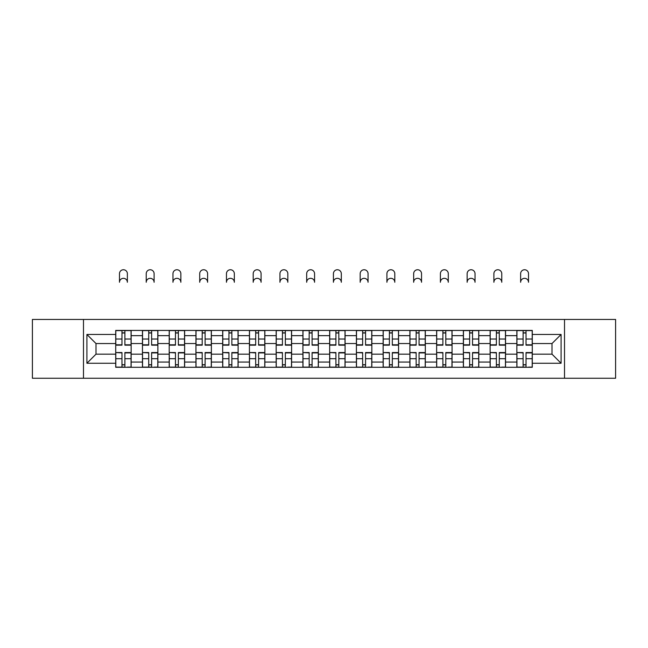 <?xml version="1.0" encoding="UTF-8"?>
<svg xmlns="http://www.w3.org/2000/svg" width="648" height="648" viewBox="0 0 648 648"><rect width="100%" height="100%" fill="white"/><g stroke="black" fill="none" stroke-linecap="round" stroke-linejoin="round"><path stroke-width="0.97" d="M564.513 378.254L615.6 378.254L615.6 319.456L32.4 319.456L32.4 378.254L564.513 378.254L564.513 319.456M142.455 367.286L142.455 335.656L131.139 335.656L131.139 367.286M131.139 335.656L131.139 330.431M142.455 335.656L142.455 330.431M157.885 330.431L157.885 367.286M169.201 367.286L169.201 330.431M184.631 330.431L184.631 367.286M195.939 367.286L195.939 330.431M211.37 330.431L211.37 367.286M222.685 367.286L222.685 330.431M238.116 330.431L238.116 367.286M249.431 367.286L249.431 330.431M264.854 330.431L264.854 367.286M276.17 367.286L276.17 330.431M291.6 330.431L291.6 367.286M302.916 367.286L302.916 330.431M318.346 330.431L318.346 367.286M329.654 367.286L329.654 330.431M345.084 330.431L345.084 367.286M356.4 367.286L356.4 330.431M371.831 330.431L371.831 367.286M383.146 367.286L383.146 330.431M398.569 330.431L398.569 367.286M409.884 367.286L409.884 330.431M425.315 330.431L425.315 367.286M436.63 367.286L436.63 330.431M452.061 330.431L452.061 367.286M463.369 367.286L463.369 330.431M478.799 330.431L478.799 367.286M490.115 367.286L490.115 330.431M505.545 330.431L505.545 367.286M516.861 367.286L516.861 330.431M516.861 354.173L505.545 354.173M490.115 354.173L478.799 354.173M463.369 354.173L452.061 354.173M436.63 354.173L425.315 354.173M409.884 354.173L398.569 354.173M383.146 354.173L371.831 354.173M356.4 354.173L345.084 354.173M329.654 354.173L318.346 354.173M302.916 354.173L291.6 354.173M276.17 354.173L264.854 354.173M249.431 354.173L238.116 354.173M222.685 354.173L211.37 354.173M195.939 354.173L184.631 354.173M169.201 354.173L157.885 354.173M142.455 354.173L131.139 354.173M516.861 343.545L505.545 343.545M490.115 343.545L478.799 343.545M463.369 343.545L452.061 343.545M436.63 343.545L425.315 343.545M409.884 343.545L398.569 343.545M383.146 343.545L371.831 343.545M356.4 343.545L345.084 343.545M329.654 343.545L318.346 343.545M302.916 343.545L291.6 343.545M276.17 343.545L264.854 343.545M249.431 343.545L238.116 343.545M222.685 343.545L211.37 343.545M195.939 343.545L184.631 343.545M169.201 343.545L157.885 343.545M142.455 343.545L131.139 343.545M96.001 354.173L115.717 354.173L115.717 343.545L96.001 343.545L96.001 354.173L86.913 363.261L86.913 334.457L115.717 334.457L115.717 343.545M532.283 343.545L532.283 354.173L551.999 354.173L551.999 343.545L532.283 343.545L532.283 330.431L115.717 330.431L115.717 334.457M532.283 334.457L561.087 334.457L561.087 363.261L532.283 363.261L532.283 354.173M115.717 354.173L115.717 367.286L532.283 367.286L532.283 363.261M115.717 363.261L86.913 363.261M83.487 378.254L83.487 319.456M124.886 364.711L121.97 364.711M121.97 332.999L124.886 332.999M151.632 364.711L148.716 364.711M148.716 332.999L151.632 332.999M178.37 364.711L175.454 364.711M175.454 332.999L178.37 332.999M205.116 364.711L202.2 364.711M202.2 332.999L205.116 332.999M231.854 364.711L228.946 364.711M228.946 332.999L231.854 332.999M258.601 364.711L255.685 364.711M255.685 332.999L258.601 332.999M285.347 364.711L282.431 364.711M282.431 332.999L285.347 332.999M312.085 364.711L309.169 364.711M309.169 332.999L312.085 332.999M338.831 364.711L335.915 364.711M335.915 332.999L338.831 332.999M365.569 364.711L362.653 364.711M362.653 332.999L365.569 332.999M392.315 364.711L389.399 364.711M389.399 332.999L392.315 332.999M419.054 364.711L416.146 364.711M416.146 332.999L419.054 332.999M445.8 364.711L442.884 364.711M442.884 332.999L445.8 332.999M472.546 364.711L469.63 364.711M469.63 332.999L472.546 332.999M499.284 364.711L496.368 364.711M496.368 332.999L499.284 332.999M526.03 364.711L523.114 364.711M523.114 332.999L526.03 332.999M86.913 334.457L96.001 343.545M551.999 354.173L561.087 363.261M551.999 343.545L561.087 334.457M127.373 282.261A3.945 3.945 0 0 0 123.428 278.316A3.945 3.945 0 0 0 119.483 282.261L119.483 273.683A3.945 3.945 0 0 1 123.428 269.746A3.945 3.945 0 0 1 127.373 273.683L127.373 282.261M124.886 345.173L124.886 330.601L131.058 330.601L131.058 345.173L124.886 345.173M121.97 332.829L124.886 332.829M121.97 330.601L115.798 330.601L115.798 345.173L121.97 345.173L121.97 330.601L124.886 330.601M121.97 352.909L115.798 352.544L121.97 352.544L121.97 367.116L115.798 367.116L119.232 367.116M115.798 352.909L115.798 367.116M124.886 364.889L121.97 364.889M127.632 367.116L131.058 367.116L131.058 352.544L124.886 352.544L124.886 367.116L119.483 367.116M131.058 367.116L127.373 367.116M154.111 282.261A3.945 3.945 0 0 0 150.174 278.316A3.945 3.945 0 0 0 146.229 282.261L146.229 273.683A3.945 3.945 0 0 1 150.174 269.746A3.945 3.945 0 0 1 154.111 273.683L154.111 282.261M151.632 345.173L151.632 330.601L157.796 330.601L157.796 345.173L151.632 345.173M148.716 332.829L151.632 332.829M148.716 330.601L142.544 330.601L142.544 345.173L148.716 345.173L148.716 330.601L151.632 330.601M180.857 282.261A3.945 3.945 0 0 0 176.912 278.316A3.945 3.945 0 0 0 172.967 282.261L172.967 273.683A3.945 3.945 0 0 1 176.912 269.746A3.945 3.945 0 0 1 180.857 273.683L180.857 282.261M178.37 345.173L178.37 330.601L184.542 330.601L184.542 345.173L178.37 345.173M175.454 332.829L178.37 332.829M175.454 330.601L169.282 330.601L169.282 345.173L175.454 345.173L175.454 330.601L178.37 330.601M148.716 352.909L142.544 352.544L148.716 352.544L148.716 367.116L142.544 367.116L145.97 367.116M142.544 352.909L142.544 367.116M151.632 364.889L148.716 364.889M154.37 367.116L157.796 367.116L157.796 352.544L151.632 352.544L151.632 367.116L146.229 367.116M157.796 367.116L154.111 367.116M175.454 352.909L169.282 352.544L175.454 352.544L175.454 367.116L169.282 367.116L172.716 367.116M169.282 352.909L169.282 367.116M178.37 364.889L175.454 364.889M181.116 367.116L184.542 367.116L184.542 352.544L178.37 352.544L178.37 367.116L172.967 367.116M184.542 367.116L180.857 367.116M207.603 282.261A3.945 3.945 0 0 0 203.658 278.316A3.945 3.945 0 0 0 199.714 282.261L199.714 273.683A3.945 3.945 0 0 1 203.658 269.746A3.945 3.945 0 0 1 207.603 273.683L207.603 282.261M205.116 345.173L205.116 330.601L211.289 330.601L211.289 345.173L205.116 345.173M202.2 332.829L205.116 332.829M202.2 330.601L196.028 330.601L196.028 345.173L202.2 345.173L202.2 330.601L205.116 330.601M234.341 282.261A3.945 3.945 0 0 0 230.396 278.316A3.945 3.945 0 0 0 226.46 282.261L226.46 273.683A3.945 3.945 0 0 1 230.396 269.746A3.945 3.945 0 0 1 234.341 273.683L234.341 282.261M231.854 345.173L231.854 330.601L238.027 330.601L238.027 345.173L231.854 345.173M228.946 332.829L231.854 332.829M228.946 330.601L222.774 330.601L222.774 345.173L228.946 345.173L228.946 330.601L231.854 330.601M261.087 282.261A3.945 3.945 0 0 0 257.143 278.316A3.945 3.945 0 0 0 253.198 282.261L253.198 273.683A3.945 3.945 0 0 1 257.143 269.746A3.945 3.945 0 0 1 261.087 273.683L261.087 282.261M258.601 345.173L258.601 330.601L264.773 330.601L264.773 345.173L258.601 345.173M255.685 332.829L258.601 332.829M255.685 330.601L249.512 330.601L249.512 345.173L255.685 345.173L255.685 330.601L258.601 330.601M202.2 352.909L196.028 352.544L202.2 352.544L202.2 367.116L196.028 367.116L199.454 367.116M196.028 352.909L196.028 367.116M205.116 364.889L202.2 364.889M207.854 367.116L211.289 367.116L211.289 352.544L205.116 352.544L205.116 367.116L199.714 367.116M211.289 367.116L207.603 367.116M228.946 352.909L222.774 352.544L228.946 352.544L228.946 367.116L222.774 367.116L226.201 367.116M222.774 352.909L222.774 367.116M231.854 364.889L228.946 364.889M234.6 367.116L238.027 367.116L238.027 352.544L231.854 352.544L231.854 367.116L226.46 367.116M238.027 367.116L234.341 367.116M255.685 352.909L249.512 352.544L255.685 352.544L255.685 367.116L249.512 367.116L252.947 367.116M249.512 352.909L249.512 367.116M258.601 364.889L255.685 364.889M261.346 367.116L264.773 367.116L264.773 352.544L258.601 352.544L258.601 367.116L253.198 367.116M264.773 367.116L261.087 367.116M287.825 282.261A3.945 3.945 0 0 0 283.889 278.316A3.945 3.945 0 0 0 279.944 282.261L279.944 273.683A3.945 3.945 0 0 1 283.889 269.746A3.945 3.945 0 0 1 287.825 273.683L287.825 282.261M285.347 345.173L285.347 330.601L291.511 330.601L291.511 345.173L285.347 345.173M282.431 332.829L285.347 332.829M282.431 330.601L276.259 330.601L276.259 345.173L282.431 345.173L282.431 330.601L285.347 330.601M282.431 352.909L276.259 352.544L282.431 352.544L282.431 367.116L276.259 367.116L279.685 367.116M276.259 352.909L276.259 367.116M285.347 364.889L282.431 364.889M288.085 367.116L291.511 367.116L291.511 352.544L285.347 352.544L285.347 367.116L279.944 367.116M291.511 367.116L287.825 367.116M314.572 282.261A3.945 3.945 0 0 0 310.627 278.316A3.945 3.945 0 0 0 306.682 282.261L306.682 273.683A3.945 3.945 0 0 1 310.627 269.746A3.945 3.945 0 0 1 314.572 273.683L314.572 282.261M312.085 345.173L312.085 330.601L318.257 330.601L318.257 345.173L312.085 345.173M309.169 332.829L312.085 332.829M309.169 330.601L302.997 330.601L302.997 345.173L309.169 345.173L309.169 330.601L312.085 330.601M309.169 352.909L302.997 352.544L309.169 352.544L309.169 367.116L302.997 367.116L306.431 367.116M302.997 352.909L302.997 367.116M312.085 364.889L309.169 364.889M314.831 367.116L318.257 367.116L318.257 352.544L312.085 352.544L312.085 367.116L306.682 367.116M318.257 367.116L314.572 367.116M341.318 282.261A3.945 3.945 0 0 0 337.373 278.316A3.945 3.945 0 0 0 333.428 282.261L333.428 273.683A3.945 3.945 0 0 1 337.373 269.746A3.945 3.945 0 0 1 341.318 273.683L341.318 282.261M338.831 345.173L338.831 330.601L345.003 330.601L345.003 345.173L338.831 345.173M335.915 332.829L338.831 332.829M335.915 330.601L329.743 330.601L329.743 345.173L335.915 345.173L335.915 330.601L338.831 330.601M335.915 352.909L329.743 352.544L335.915 352.544L335.915 367.116L329.743 367.116L333.169 367.116M329.743 352.909L329.743 367.116M338.831 364.889L335.915 364.889M341.569 367.116L345.003 367.116L345.003 352.544L338.831 352.544L338.831 367.116L333.428 367.116M345.003 367.116L341.318 367.116M368.056 282.261A3.945 3.945 0 0 0 364.111 278.316A3.945 3.945 0 0 0 360.175 282.261L360.175 273.683A3.945 3.945 0 0 1 364.111 269.746A3.945 3.945 0 0 1 368.056 273.683L368.056 282.261M365.569 345.173L365.569 330.601L371.741 330.601L371.741 345.173L365.569 345.173M362.653 332.829L365.569 332.829M362.653 330.601L356.489 330.601L356.489 345.173L362.653 345.173L362.653 330.601L365.569 330.601M362.653 352.909L356.489 352.544L362.653 352.544L362.653 367.116L356.489 367.116L359.915 367.116M356.489 352.909L356.489 367.116M365.569 364.889L362.653 364.889M368.315 367.116L371.741 367.116L371.741 352.544L365.569 352.544L365.569 367.116L360.175 367.116M371.741 367.116L368.056 367.116M394.802 282.261A3.945 3.945 0 0 0 390.857 278.316A3.945 3.945 0 0 0 386.913 282.261L386.913 273.683A3.945 3.945 0 0 1 390.857 269.746A3.945 3.945 0 0 1 394.802 273.683L394.802 282.261M392.315 345.173L392.315 330.601L398.488 330.601L398.488 345.173L392.315 345.173M389.399 332.829L392.315 332.829M389.399 330.601L383.227 330.601L383.227 345.173L389.399 345.173L389.399 330.601L392.315 330.601M389.399 352.909L383.227 352.544L389.399 352.544L389.399 367.116L383.227 367.116L386.654 367.116M383.227 352.909L383.227 367.116M392.315 364.889L389.399 364.889M395.053 367.116L398.488 367.116L398.488 352.544L392.315 352.544L392.315 367.116L386.913 367.116M398.488 367.116L394.802 367.116M421.54 282.261A3.945 3.945 0 0 0 417.604 278.316A3.945 3.945 0 0 0 413.659 282.261L413.659 273.683A3.945 3.945 0 0 1 417.604 269.746A3.945 3.945 0 0 1 421.54 273.683L421.54 282.261M419.054 345.173L419.054 330.601L425.226 330.601L425.226 345.173L419.054 345.173M416.146 332.829L419.054 332.829M416.146 330.601L409.973 330.601L409.973 345.173L416.146 345.173L416.146 330.601L419.054 330.601M416.146 352.909L409.973 352.544L416.146 352.544L416.146 367.116L409.973 367.116L413.4 367.116M409.973 352.909L409.973 367.116M419.054 364.889L416.146 364.889M421.799 367.116L425.226 367.116L425.226 352.544L419.054 352.544L419.054 367.116L413.659 367.116M425.226 367.116L421.54 367.116M448.286 282.261A3.945 3.945 0 0 0 444.342 278.316A3.945 3.945 0 0 0 440.397 282.261L440.397 273.683A3.945 3.945 0 0 1 444.342 269.746A3.945 3.945 0 0 1 448.286 273.683L448.286 282.261M445.8 345.173L445.8 330.601L451.972 330.601L451.972 345.173L445.8 345.173M442.884 332.829L445.8 332.829M442.884 330.601L436.712 330.601L436.712 345.173L442.884 345.173L442.884 330.601L445.8 330.601M442.884 352.909L436.712 352.544L442.884 352.544L442.884 367.116L436.712 367.116L440.146 367.116M436.712 352.909L436.712 367.116M445.8 364.889L442.884 364.889M448.546 367.116L451.972 367.116L451.972 352.544L445.8 352.544L445.8 367.116L440.397 367.116M451.972 367.116L448.286 367.116M475.033 282.261A3.945 3.945 0 0 0 471.088 278.316A3.945 3.945 0 0 0 467.143 282.261L467.143 273.683A3.945 3.945 0 0 1 471.088 269.746A3.945 3.945 0 0 1 475.033 273.683L475.033 282.261M472.546 345.173L472.546 330.601L478.718 330.601L478.718 345.173L472.546 345.173M469.63 332.829L472.546 332.829M469.63 330.601L463.458 330.601L463.458 345.173L469.63 345.173L469.63 330.601L472.546 330.601M469.63 352.909L463.458 352.544L469.63 352.544L469.63 367.116L463.458 367.116L466.884 367.116M463.458 352.909L463.458 367.116M472.546 364.889L469.63 364.889M475.284 367.116L478.718 367.116L478.718 352.544L472.546 352.544L472.546 367.116L467.143 367.116M478.718 367.116L475.033 367.116M501.771 282.261A3.945 3.945 0 0 0 497.826 278.316A3.945 3.945 0 0 0 493.889 282.261L493.889 273.683A3.945 3.945 0 0 1 497.826 269.746A3.945 3.945 0 0 1 501.771 273.683L501.771 282.261M499.284 345.173L499.284 330.601L505.456 330.601L505.456 345.173L499.284 345.173M496.368 332.829L499.284 332.829M496.368 330.601L490.204 330.601L490.204 345.173L496.368 345.173L496.368 330.601L499.284 330.601M496.368 352.909L490.204 352.544L496.368 352.544L496.368 367.116L490.204 367.116L493.63 367.116M490.204 352.909L490.204 367.116M499.284 364.889L496.368 364.889M502.03 367.116L505.456 367.116L505.456 352.544L499.284 352.544L499.284 367.116L493.889 367.116M505.456 367.116L501.771 367.116M528.517 282.261A3.945 3.945 0 0 0 524.572 278.316A3.945 3.945 0 0 0 520.628 282.261L520.628 273.683A3.945 3.945 0 0 1 524.572 269.746A3.945 3.945 0 0 1 528.517 273.683L528.517 282.261M526.03 345.173L526.03 330.601L532.202 330.601L532.202 345.173L526.03 345.173M523.114 332.829L526.03 332.829M523.114 330.601L516.942 330.601L516.942 345.173L523.114 345.173L523.114 330.601L526.03 330.601M523.114 352.909L516.942 352.544L523.114 352.544L523.114 367.116L516.942 367.116L520.368 367.116M516.942 352.909L516.942 367.116M526.03 364.889L523.114 364.889M528.768 367.116L532.202 367.116L532.202 352.544L526.03 352.544L526.03 367.116L520.628 367.116M532.202 367.116L528.517 367.116M490.115 335.656L478.799 335.656M463.369 335.656L452.061 335.656M436.63 335.656L425.315 335.656M409.884 335.656L398.569 335.656M383.146 335.656L371.831 335.656M356.4 335.656L345.084 335.656M329.654 335.656L318.346 335.656M302.916 335.656L291.6 335.656M276.17 335.656L264.854 335.656M249.431 335.656L238.116 335.656M222.685 335.656L211.37 335.656M195.939 335.656L184.631 335.656M169.201 335.656L157.885 335.656M516.861 335.656L505.545 335.656M490.115 362.054L478.799 362.054M463.369 362.054L452.061 362.054M436.63 362.054L425.315 362.054M409.884 362.054L398.569 362.054M383.146 362.054L371.831 362.054M356.4 362.054L345.084 362.054M329.654 362.054L318.346 362.054M302.916 362.054L291.6 362.054M276.17 362.054L264.854 362.054M249.431 362.054L238.116 362.054M222.685 362.054L211.37 362.054M195.939 362.054L184.631 362.054M169.201 362.054L157.885 362.054M142.455 362.054L131.139 362.054M516.861 362.054L505.545 362.054M124.886 344.809L131.058 344.809M124.886 339.017L131.058 339.017M115.798 344.809L121.97 344.809M115.798 339.017L121.97 339.017M121.97 358.692L115.798 358.692M131.058 352.909L124.886 352.909M131.058 358.692L124.886 358.692M151.632 344.809L157.796 344.809M151.632 339.017L157.796 339.017M142.544 344.809L148.716 344.809M142.544 339.017L148.716 339.017M178.37 344.809L184.542 344.809M178.37 339.017L184.542 339.017M169.282 344.809L175.454 344.809M169.282 339.017L175.454 339.017M148.716 358.692L142.544 358.692M157.796 352.909L151.632 352.909M157.796 358.692L151.632 358.692M175.454 358.692L169.282 358.692M184.542 352.909L178.37 352.909M184.542 358.692L178.37 358.692M205.116 344.809L211.289 344.809M205.116 339.017L211.289 339.017M196.028 344.809L202.2 344.809M196.028 339.017L202.2 339.017M231.854 344.809L238.027 344.809M231.854 339.017L238.027 339.017M222.774 344.809L228.946 344.809M222.774 339.017L228.946 339.017M258.601 344.809L264.773 344.809M258.601 339.017L264.773 339.017M249.512 344.809L255.685 344.809M249.512 339.017L255.685 339.017M202.2 358.692L196.028 358.692M211.289 352.909L205.116 352.909M211.289 358.692L205.116 358.692M228.946 358.692L222.774 358.692M238.027 352.909L231.854 352.909M238.027 358.692L231.854 358.692M255.685 358.692L249.512 358.692M264.773 352.909L258.601 352.909M264.773 358.692L258.601 358.692M285.347 344.809L291.511 344.809M285.347 339.017L291.511 339.017M276.259 344.809L282.431 344.809M276.259 339.017L282.431 339.017M282.431 358.692L276.259 358.692M291.511 352.909L285.347 352.909M291.511 358.692L285.347 358.692M312.085 344.809L318.257 344.809M312.085 339.017L318.257 339.017M302.997 344.809L309.169 344.809M302.997 339.017L309.169 339.017M309.169 358.692L302.997 358.692M318.257 352.909L312.085 352.909M318.257 358.692L312.085 358.692M338.831 344.809L345.003 344.809M338.831 339.017L345.003 339.017M329.743 344.809L335.915 344.809M329.743 339.017L335.915 339.017M335.915 358.692L329.743 358.692M345.003 352.909L338.831 352.909M345.003 358.692L338.831 358.692M365.569 344.809L371.741 344.809M365.569 339.017L371.741 339.017M356.489 344.809L362.653 344.809M356.489 339.017L362.653 339.017M362.653 358.692L356.489 358.692M371.741 352.909L365.569 352.909M371.741 358.692L365.569 358.692M392.315 344.809L398.488 344.809M392.315 339.017L398.488 339.017M383.227 344.809L389.399 344.809M383.227 339.017L389.399 339.017M389.399 358.692L383.227 358.692M398.488 352.909L392.315 352.909M398.488 358.692L392.315 358.692M419.054 344.809L425.226 344.809M419.054 339.017L425.226 339.017M409.973 344.809L416.146 344.809M409.973 339.017L416.146 339.017M416.146 358.692L409.973 358.692M425.226 352.909L419.054 352.909M425.226 358.692L419.054 358.692M445.8 344.809L451.972 344.809M445.8 339.017L451.972 339.017M436.712 344.809L442.884 344.809M436.712 339.017L442.884 339.017M442.884 358.692L436.712 358.692M451.972 352.909L445.8 352.909M451.972 358.692L445.8 358.692M472.546 344.809L478.718 344.809M472.546 339.017L478.718 339.017M463.458 344.809L469.63 344.809M463.458 339.017L469.63 339.017M469.63 358.692L463.458 358.692M478.718 352.909L472.546 352.909M478.718 358.692L472.546 358.692M499.284 344.809L505.456 344.809M499.284 339.017L505.456 339.017M490.204 344.809L496.368 344.809M490.204 339.017L496.368 339.017M496.368 358.692L490.204 358.692M505.456 352.909L499.284 352.909M505.456 358.692L499.284 358.692M526.03 344.809L532.202 344.809M526.03 339.017L532.202 339.017M516.942 344.809L523.114 344.809M516.942 339.017L523.114 339.017M523.114 358.692L516.942 358.692M532.202 352.909L526.03 352.909M532.202 358.692L526.03 358.692"/></g></svg>
